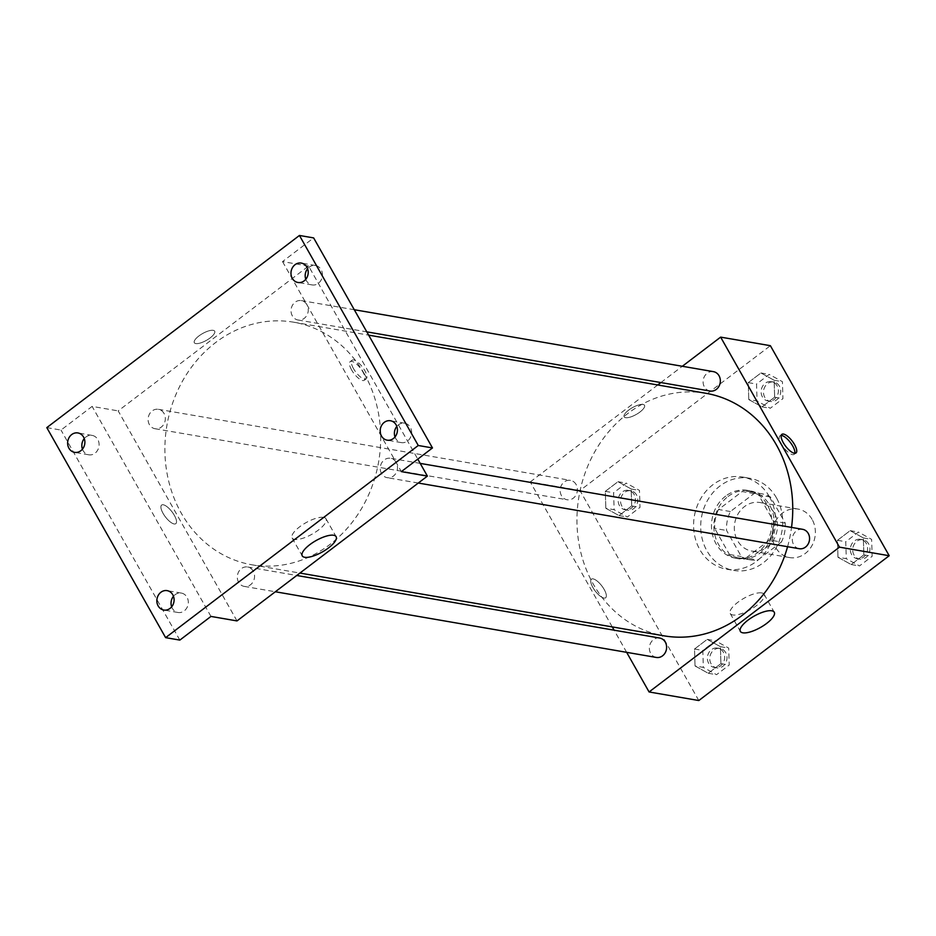 <?xml version="1.0" encoding="UTF-8"?>
<svg xmlns="http://www.w3.org/2000/svg" width="936" height="936" viewBox="0 0 936 936"><rect width="100%" height="100%" fill="white"/><g stroke="black" fill="none" stroke-linecap="round" stroke-linejoin="round"><path stroke-width="0.7" stroke-dasharray="4.68 3.51" d="M812.097 519.398A24.617 21.481 -80.2 0 0 797.975 509.067A24.617 21.481 -80.2 0 0 772.621 529.671A24.617 21.481 -80.2 0 0 789.61 557.575A24.617 21.481 -80.2 0 0 811.559 546.32A24.617 21.481 -80.2 0 0 812.097 519.398M774.212 512.87A24.617 21.481 -80.2 0 0 760.09 502.538A24.617 21.481 -80.2 0 0 734.737 523.142A24.617 21.481 -80.2 0 0 751.725 551.047A24.617 21.481 -80.2 0 0 773.662 539.779A24.617 21.481 -80.2 0 0 774.212 512.87M781.42 542.038L757.809 560.009A33.532 29.273 -80.2 0 1 750.204 559.833A33.532 29.273 -80.2 0 1 741.3 556.522L726.57 530.466A33.532 29.273 -80.2 0 1 730.384 511.536L754.006 493.576A33.532 29.273 -80.2 0 1 761.6 493.74A33.532 29.273 -80.2 0 1 770.503 497.051L785.245 523.107A33.532 29.273 -80.2 0 1 781.42 542.038L769.579 540.002L745.969 557.961L757.809 560.009M730.384 511.536L718.544 509.5L742.166 491.529L754.006 493.576M770.503 497.051L758.663 495.015L773.405 521.071L785.245 523.107M758.663 495.015A33.532 29.273 -80.2 0 0 749.759 491.704A33.532 29.273 -80.2 0 0 742.166 491.529M718.544 509.5A33.532 29.273 -80.2 0 0 714.718 528.43L726.57 530.466M745.969 557.961A33.532 29.273 -80.2 0 1 738.364 557.798A33.532 29.273 -80.2 0 1 729.46 554.486L714.718 528.43M769.579 540.002A33.532 29.273 -80.2 0 0 773.405 521.071M728.068 496.478A34.456 30.081 99.8 0 1 749.912 490.792A34.456 30.081 99.8 0 1 773.698 529.858A34.456 30.081 99.8 0 1 738.212 558.71A34.456 30.081 99.8 0 1 714.343 532.479A34.456 30.081 99.8 0 1 728.068 496.478M725.692 496.068A34.456 30.081 -80.2 0 0 711.98 532.069A34.456 30.081 -80.2 0 0 735.836 558.301A34.456 30.081 -80.2 0 0 766.561 542.529A34.456 30.081 -80.2 0 0 767.321 504.843A34.456 30.081 -80.2 0 0 747.548 490.382A34.456 30.081 -80.2 0 0 725.692 496.068M729.46 554.486L741.3 556.522M776.482 497.882A46.765 40.821 -80.2 0 0 749.642 478.249A46.765 40.821 -80.2 0 0 701.473 517.409A46.765 40.821 -80.2 0 0 733.754 570.433A46.765 40.821 -80.2 0 0 775.441 549.022A46.765 40.821 -80.2 0 0 776.482 497.882M769.369 496.653A46.765 40.821 -80.2 0 0 742.54 477.032A46.765 40.821 -80.2 0 0 694.36 516.181A46.765 40.821 -80.2 0 0 726.64 569.205A46.765 40.821 -80.2 0 0 768.339 547.806A46.765 40.821 -80.2 0 0 769.369 496.653M605.826 508.283L605.311 491.341L617.994 481.701L631.192 488.99L631.706 505.931L619.024 515.572L605.826 508.283L605.311 491.341L617.994 481.701L631.192 488.99L631.706 505.931L619.024 515.572L605.826 508.283L614.121 509.71L613.606 492.769L626.289 483.128L639.487 490.417L640.002 507.359L627.319 517L614.121 509.71M695.038 665.964L694.524 649.022L707.207 639.382L720.404 646.671L720.919 663.612L708.236 673.265L695.038 665.964L694.524 649.022L707.207 639.382L720.404 646.671L720.919 663.612L708.236 673.265L695.038 665.964L703.334 667.391L702.819 650.45L715.502 640.809L728.699 648.098L729.214 665.04L716.531 674.692L703.334 667.391M698.806 700.537L579.981 490.511L770.375 345.688M748.765 399.555L748.262 382.613L760.945 372.973L774.142 380.262L774.645 397.203L761.962 406.856L748.765 399.555L748.262 382.613L760.945 372.973L774.142 380.262L774.645 397.203L761.962 406.856L748.765 399.555L757.06 400.994L756.545 384.052L769.228 374.4L782.426 381.689L782.941 398.631L770.258 408.283L757.06 400.994M837.977 557.248L837.474 540.306L850.157 530.654L863.355 537.943L863.858 554.884L851.175 564.537L837.977 557.248L837.474 540.306L850.157 530.654L863.355 537.943L863.858 554.884L851.175 564.537L837.977 557.248L846.273 558.675L845.758 541.733L858.441 532.081L871.638 539.382L872.153 556.312L859.47 565.964L846.273 558.675M612.273 626.921L530.244 481.935L579.981 490.511M530.244 481.935L657.727 384.977M660.886 382.567L682.309 366.28M643.02 404.446A11.688 3.908 150.5 0 0 630.478 408.833A11.688 3.908 150.5 0 0 624.148 416.812A11.688 3.908 150.5 0 0 636.246 414.449A11.688 3.908 150.5 0 0 644.495 405.3A11.688 3.908 150.5 0 0 643.02 404.446A11.688 3.908 150.5 0 0 630.478 408.833A11.688 3.908 150.5 0 0 624.148 416.824A11.688 3.908 150.5 0 0 636.246 414.461A11.688 3.908 150.5 0 0 644.506 405.3A11.688 3.908 150.5 0 0 643.02 404.446M705.767 393.26A123.072 107.418 -80.2 0 0 578.998 496.291A123.072 107.418 -80.2 0 0 663.952 635.825M787.574 546.706A123.072 107.418 -80.2 0 0 791.528 527.413M626.652 652.333L614.121 630.185M659.669 638.036A9.851 8.588 -80.2 0 0 649.525 646.285A9.851 8.588 -80.2 0 0 656.323 657.446M576.108 484.497A9.851 8.588 -80.2 0 0 570.457 480.355A9.851 8.588 -80.2 0 0 560.313 488.604A9.851 8.588 -80.2 0 0 567.111 499.765A9.851 8.588 -80.2 0 0 575.886 495.261A9.851 8.588 -80.2 0 0 576.108 484.497M713.396 371.639A9.851 8.588 -80.2 0 0 703.252 379.876A9.851 8.588 -80.2 0 0 710.05 391.037M799.262 548.718A9.851 8.588 99.8 0 1 793.611 544.588A9.851 8.588 99.8 0 1 793.833 533.824A9.851 8.588 99.8 0 1 802.608 529.32M604.165 589.446A11.688 4.165 52.7 0 0 591.458 579.173A11.688 4.165 52.7 0 0 595.226 591.002A11.688 4.165 52.7 0 0 605.615 597.788A11.688 4.165 52.7 0 0 604.165 589.446A11.688 4.165 52.7 0 0 591.47 579.173A11.688 4.165 52.7 0 0 595.226 591.002A11.688 4.165 52.7 0 0 605.627 597.788A11.688 4.165 52.7 0 0 604.165 589.446M794.804 453.305A11.688 4.165 -127.3 0 1 794.161 454.37A11.688 4.165 -127.3 0 1 781.466 444.097A11.688 4.165 -127.3 0 1 780.016 435.766A11.688 4.165 -127.3 0 1 781.209 435.427M761.67 592.921A19.469 6.505 -29.5 0 1 764.139 594.348A19.469 6.505 -29.5 0 1 750.391 609.593A19.469 6.505 -29.5 0 1 730.244 613.525A19.469 6.505 -29.5 0 1 740.785 600.222A19.469 6.505 -29.5 0 1 761.67 592.921M364.326 373.873A123.072 107.418 -80.2 0 0 293.705 322.206A123.072 107.418 -80.2 0 0 166.936 425.248A123.072 107.418 -80.2 0 0 251.878 564.782A123.072 107.418 -80.2 0 0 361.6 508.47A123.072 107.418 -80.2 0 0 364.326 373.873M381.549 473.546A9.851 8.588 99.8 0 1 381.759 462.782A9.851 8.588 99.8 0 1 390.546 458.277A9.851 8.588 99.8 0 1 397.332 469.439A9.851 8.588 99.8 0 1 387.2 477.676A9.851 8.588 99.8 0 1 381.549 473.546M164.034 413.443A9.851 8.588 -80.2 0 0 158.383 409.313A9.851 8.588 -80.2 0 0 148.251 417.561A9.851 8.588 -80.2 0 0 155.037 428.723A9.851 8.588 -80.2 0 0 163.823 424.219A9.851 8.588 -80.2 0 0 164.034 413.443M306.973 304.726A9.851 8.588 -80.2 0 0 301.334 300.596A9.851 8.588 -80.2 0 0 291.19 308.833A9.851 8.588 -80.2 0 0 297.987 319.995A9.851 8.588 -80.2 0 0 306.762 315.49A9.851 8.588 -80.2 0 0 306.973 304.726M253.246 571.135A9.851 8.588 -80.2 0 0 247.595 566.994A9.851 8.588 -80.2 0 0 237.463 575.242A9.851 8.588 -80.2 0 0 244.249 586.404A9.851 8.588 -80.2 0 0 253.036 581.899A9.851 8.588 -80.2 0 0 253.246 571.135M237.007 620.919L118.182 410.892L308.576 266.07L417.784 459.108M46.8 427.623L61.004 430.069L92.126 406.399L118.182 410.892M308.576 266.07L282.52 261.589L313.642 237.908M213.197 330.338A11.688 3.908 150.5 0 0 200.655 334.725A11.688 3.908 150.5 0 0 194.325 342.705A11.688 3.908 150.5 0 0 206.423 340.353A11.688 3.908 150.5 0 0 214.672 331.192A11.688 3.908 150.5 0 0 213.197 330.338A11.688 3.908 150.5 0 0 200.655 334.725A11.688 3.908 150.5 0 0 194.325 342.716A11.688 3.908 150.5 0 0 206.423 340.353A11.688 3.908 150.5 0 0 214.672 331.204A11.688 3.908 150.5 0 0 213.197 330.338M210.963 616.426L92.126 406.399M174.342 515.35A11.688 4.165 52.7 0 0 161.636 505.066A11.688 4.165 52.7 0 0 165.403 516.894A11.688 4.165 52.7 0 0 175.792 523.68A11.688 4.165 52.7 0 0 174.342 515.35A11.688 4.165 52.7 0 0 161.636 505.066A11.688 4.165 52.7 0 0 165.403 516.894A11.688 4.165 52.7 0 0 175.792 523.68A11.688 4.165 52.7 0 0 174.342 515.338M282.52 261.589L401.357 471.615M353.48 368.585A11.688 4.165 -127.3 0 1 352.03 360.255A11.688 4.165 -127.3 0 1 362.419 367.041A11.688 4.165 -127.3 0 1 366.187 378.869A11.688 4.165 -127.3 0 1 353.48 368.585M351.644 369.989A11.688 4.165 -127.3 0 1 350.181 361.659A11.688 4.165 -127.3 0 1 360.582 368.445A11.688 4.165 -127.3 0 1 364.338 380.273A11.688 4.165 -127.3 0 1 351.644 369.989M323.552 517.386A19.469 6.505 -29.5 0 1 326.02 518.813A19.469 6.505 -29.5 0 1 312.273 534.058A19.469 6.505 -29.5 0 1 292.126 537.989A19.469 6.505 -29.5 0 1 302.667 524.686A19.469 6.505 -29.5 0 1 323.552 517.386M82.45 449.163A9.851 8.588 -80.2 0 0 88.791 454.802A9.851 8.588 -80.2 0 0 95.027 453.188A9.851 8.588 -80.2 0 0 98.959 442.892A9.851 8.588 -80.2 0 0 92.137 435.404A9.851 8.588 -80.2 0 0 84.263 438.598M171.662 606.844A9.851 8.588 -80.2 0 0 178.004 612.495A9.851 8.588 -80.2 0 0 184.24 610.869A9.851 8.588 -80.2 0 0 188.171 600.573A9.851 8.588 -80.2 0 0 181.35 593.085A9.851 8.588 -80.2 0 0 173.476 596.279M179.841 640.095L61.004 430.069M305.791 279.279A9.851 8.588 -80.2 0 0 312.133 284.93A9.851 8.588 -80.2 0 0 318.38 283.304A9.851 8.588 -80.2 0 0 322.3 273.019A9.851 8.588 -80.2 0 0 315.479 265.52A9.851 8.588 -80.2 0 0 307.616 268.714M395.004 436.96A9.851 8.588 -80.2 0 0 401.345 442.611A9.851 8.588 -80.2 0 0 407.593 440.985A9.851 8.588 -80.2 0 0 411.512 430.7A9.851 8.588 -80.2 0 0 404.691 423.201A9.851 8.588 -80.2 0 0 396.829 426.406M866.28 543.453A9.851 8.588 -80.2 0 0 860.629 539.323A9.851 8.588 -80.2 0 0 850.485 547.56A9.851 8.588 -80.2 0 0 857.282 558.722A9.851 8.588 -80.2 0 0 866.057 554.217A9.851 8.588 -80.2 0 0 866.28 543.453M837.474 540.306L845.758 541.733M850.157 530.654L858.441 532.081M863.355 537.943L871.638 539.382M863.858 554.884L872.153 556.312M851.175 564.537L859.47 565.964M868.643 543.863A9.851 8.588 -80.2 0 0 862.992 539.733A9.851 8.588 -80.2 0 0 852.86 547.97A9.851 8.588 -80.2 0 0 859.646 559.131A9.851 8.588 -80.2 0 0 868.432 554.627A9.851 8.588 -80.2 0 0 868.643 543.863M723.341 652.181A9.851 8.588 -80.2 0 0 717.69 648.04A9.851 8.588 -80.2 0 0 707.546 656.288A9.851 8.588 -80.2 0 0 714.343 667.45A9.851 8.588 -80.2 0 0 723.118 662.945A9.851 8.588 -80.2 0 0 723.341 652.181M694.524 649.022L702.819 650.45M707.207 639.382L715.502 640.809M720.404 646.671L728.699 648.098M720.919 663.612L729.214 665.04M708.236 673.265L716.531 674.692M725.704 652.591A9.851 8.588 -80.2 0 0 720.053 648.449A9.851 8.588 -80.2 0 0 709.909 656.698A9.851 8.588 -80.2 0 0 716.707 667.859A9.851 8.588 -80.2 0 0 725.482 663.355A9.851 8.588 -80.2 0 0 725.704 652.591M777.067 385.772A9.851 8.588 -80.2 0 0 771.416 381.642A9.851 8.588 -80.2 0 0 761.272 389.879A9.851 8.588 -80.2 0 0 768.07 401.041A9.851 8.588 -80.2 0 0 776.845 396.536A9.851 8.588 -80.2 0 0 777.067 385.772M748.262 382.613L756.545 384.052M760.945 372.973L769.228 374.4M774.142 380.262L782.426 381.689M774.645 397.203L782.941 398.631M761.962 406.856L770.258 408.283M779.431 386.182A9.851 8.588 -80.2 0 0 773.779 382.052A9.851 8.588 -80.2 0 0 763.647 390.289A9.851 8.588 -80.2 0 0 770.433 401.45A9.851 8.588 -80.2 0 0 779.22 396.946A9.851 8.588 -80.2 0 0 779.431 386.182M634.128 494.5A9.851 8.588 -80.2 0 0 628.477 490.359A9.851 8.588 -80.2 0 0 618.333 498.607A9.851 8.588 -80.2 0 0 625.131 509.769A9.851 8.588 -80.2 0 0 633.906 505.264A9.851 8.588 -80.2 0 0 634.128 494.5M605.311 491.341L613.606 492.769M617.994 481.701L626.289 483.128M631.192 488.99L639.487 490.417M631.706 505.931L640.002 507.359M619.024 515.572L627.319 517M636.492 494.898A9.851 8.588 -80.2 0 0 630.841 490.768A9.851 8.588 -80.2 0 0 620.697 499.017A9.851 8.588 -80.2 0 0 627.494 510.178A9.851 8.588 -80.2 0 0 636.269 505.674A9.851 8.588 -80.2 0 0 636.492 494.898M797.975 509.067L760.09 502.538M789.61 557.575L751.725 551.047M735.836 558.301L738.212 558.71M747.548 490.382L749.912 490.792M738.364 557.798L750.204 559.833M749.759 491.704L761.6 493.74M726.64 569.205L733.754 570.433M742.54 477.032L749.642 478.249M794.161 454.37L796.01 452.965M780.016 435.766L781.852 434.362M730.244 613.525L740.353 631.39M764.139 594.348L774.247 612.214M251.878 564.782L299.918 573.066M293.705 322.206L368.655 335.135M420.205 463.39L390.546 458.277M418.287 483.034L387.2 477.676M155.037 428.723L567.111 499.765M158.383 409.313L570.457 480.355M297.987 319.995L366.795 331.859M301.334 300.596L354.276 309.722M244.249 586.404L275.348 591.763M247.595 566.994L296.759 575.476M364.338 380.273L366.187 378.869M350.181 361.659L352.03 360.255M292.126 537.989L302.234 555.855M326.02 518.813L336.129 536.679M92.137 435.404L77.922 432.947M88.791 454.802L74.576 452.357M315.479 265.52L301.275 263.075M312.133 284.93L297.929 282.473M404.691 423.201L390.487 420.755M401.345 442.611L387.141 440.166M181.35 593.085L167.134 590.639M178.004 612.495L163.788 610.038M857.282 558.722L859.646 559.131M860.629 539.323L862.992 539.733M714.343 667.45L716.707 667.859M717.69 648.04L720.053 648.449M768.07 401.041L770.433 401.45M771.416 381.642L773.779 382.052M625.131 509.769L627.494 510.178M628.477 490.359L630.841 490.768"/><path stroke-width="1.4" d="M682.309 366.28L720.638 337.124L770.375 345.688L889.2 555.727L698.806 700.537L649.081 691.961L626.652 652.333M657.727 384.977L660.886 382.567M791.528 527.413A123.072 107.418 -80.2 0 0 776.389 444.916A123.072 107.418 -80.2 0 0 705.767 393.26L368.655 335.135M299.918 573.066L663.952 635.825A123.072 107.418 -80.2 0 0 787.574 546.706M614.121 630.185L612.273 626.921M720.638 337.124L839.463 547.15L649.081 691.961M275.348 591.763L656.323 657.446A9.851 8.588 -80.2 0 0 665.098 652.942A9.851 8.588 -80.2 0 0 665.32 642.178A9.851 8.588 -80.2 0 0 659.669 638.036L296.759 575.476M366.795 331.859L710.05 391.037A9.851 8.588 -80.2 0 0 718.825 386.533A9.851 8.588 -80.2 0 0 719.047 375.769A9.851 8.588 -80.2 0 0 713.396 371.639L354.276 309.722M420.205 463.39L802.608 529.32A9.851 8.588 99.8 0 1 809.406 540.481A9.851 8.588 99.8 0 1 799.262 548.718L418.287 483.034M839.463 547.15L889.2 555.727M771.779 610.787A19.469 6.505 -29.5 0 1 774.247 612.214A19.469 6.505 -29.5 0 1 760.5 627.459A19.469 6.505 -29.5 0 1 740.353 631.39A19.469 6.505 -29.5 0 1 750.894 618.099A19.469 6.505 -29.5 0 1 771.779 610.787M783.303 442.693A11.688 4.165 -127.3 0 1 781.852 434.362A11.688 4.165 -127.3 0 1 792.254 441.149A11.688 4.165 -127.3 0 1 796.01 452.965A11.688 4.165 -127.3 0 1 783.303 442.693M781.209 435.427A11.688 4.165 -127.3 0 1 790.405 442.541A11.688 4.165 -127.3 0 1 794.804 453.305M417.784 459.108L427.401 476.108L237.007 620.919L210.963 616.426L179.841 640.095L165.625 637.65L46.8 427.623L299.438 235.462L313.642 237.908L432.479 447.946L401.357 471.615L427.401 476.108M299.438 235.462L418.263 445.489L432.479 447.946M418.263 445.489L165.625 637.65M333.661 535.252A19.469 6.505 -29.5 0 1 336.129 536.679A19.469 6.505 -29.5 0 1 322.382 551.924A19.469 6.505 -29.5 0 1 302.234 555.855A19.469 6.505 -29.5 0 1 312.776 542.564A19.469 6.505 -29.5 0 1 333.661 535.252M84.263 438.598A9.851 8.588 -80.2 0 0 82.45 449.163M173.476 596.279A9.851 8.588 -80.2 0 0 171.662 606.844M307.616 268.714A9.851 8.588 -80.2 0 0 305.791 279.279M396.829 426.406A9.851 8.588 -80.2 0 0 395.004 436.96M160.898 592.266A9.851 8.588 99.8 0 1 167.134 590.639A9.851 8.588 99.8 0 1 173.956 598.127A9.851 8.588 99.8 0 1 170.036 608.412A9.851 8.588 99.8 0 1 163.788 610.038A9.851 8.588 99.8 0 1 156.979 602.55A9.851 8.588 99.8 0 1 160.898 592.266M384.24 422.382A9.851 8.588 99.8 0 1 390.487 420.755A9.851 8.588 99.8 0 1 397.297 428.243A9.851 8.588 99.8 0 1 393.377 438.539A9.851 8.588 99.8 0 1 387.141 440.166A9.851 8.588 99.8 0 1 380.32 432.666A9.851 8.588 99.8 0 1 384.24 422.382M295.027 264.701A9.851 8.588 99.8 0 1 301.275 263.075A9.851 8.588 99.8 0 1 308.084 270.562A9.851 8.588 99.8 0 1 304.165 280.858A9.851 8.588 99.8 0 1 297.929 282.473A9.851 8.588 99.8 0 1 291.108 274.985A9.851 8.588 99.8 0 1 295.027 264.701M71.686 434.573A9.851 8.588 99.8 0 1 77.922 432.947A9.851 8.588 99.8 0 1 84.743 440.446A9.851 8.588 99.8 0 1 80.824 450.731A9.851 8.588 99.8 0 1 74.576 452.357A9.851 8.588 99.8 0 1 67.766 444.869A9.851 8.588 99.8 0 1 71.686 434.573"/></g></svg>
